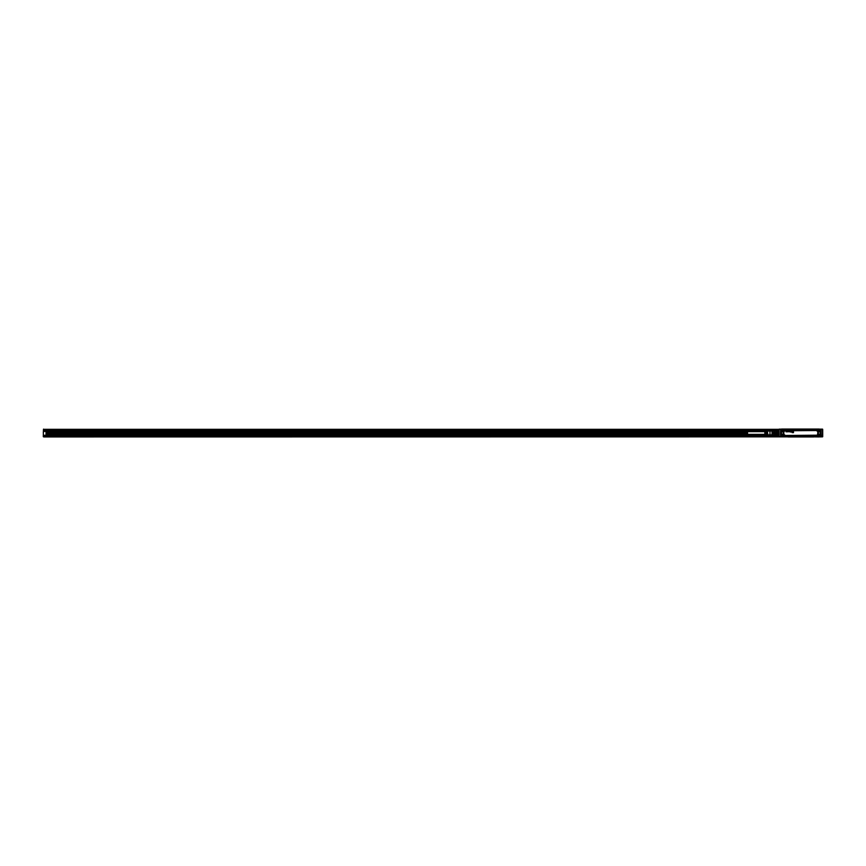 <?xml version="1.0" encoding="UTF-8"?>
<svg xmlns="http://www.w3.org/2000/svg" width="866" height="866" viewBox="0 0 866 866"><rect width="100%" height="100%" fill="white"/><g stroke="black" fill="none" stroke-linecap="round" stroke-linejoin="round"><path stroke-width="1.3" d="M779.064 436.637L779.032 433L779.021 436.637L778.523 435.479M779.021 433L779.021 429.363L779.032 433M779.021 430.045L779.021 429.363M780.558 429.417L780.493 436.735L780.591 429.298L779.064 429.363M779.173 429.146L781.359 429.146L780.277 429.146L780.645 429.915M819.16 436.854L822.7 436.702L822.689 433L822.538 436.854L780.591 436.724M820.416 429.222L779.335 429.146M820.968 429.146L780.591 429.276M822.386 429.146L821.412 429.146L822.386 429.157M819.16 429.146L821.444 429.146L821.076 429.915M780.277 436.854L781.208 436.821M822.386 436.843L821.163 436.583L821.13 429.374M781.359 429.146L780.742 429.146M822.538 429.146L822.689 433L822.7 429.363M819.16 429.06L781.619 429.06M801.656 429.146L800.162 429.146M806.3 429.146L805.348 429.146M805.185 429.103L804.265 429.146M804.168 429.103L801.959 429.146M798.225 429.103L799.091 429.103L798.225 429.146M796.677 429.103L798.095 429.146M788.309 436.854L44.09 436.94L43.311 436.388M819.16 436.94L813.412 436.854M821.444 436.854L821.076 436.085M800.065 436.854L801.277 436.854M805.618 436.897L806.214 436.897M805.044 436.897L803.626 436.854M797.554 436.897L799.762 436.854M796.579 436.854L797.456 436.854M795.421 436.854L796.374 436.854M781.305 429.222L780.742 429.19M820.968 429.19L821.13 436.724M822.657 436.637L822.657 429.363M822.7 431.582L822.7 435.955M821.715 436.854L820.34 436.919M820.968 436.854L820.416 436.778M781.305 436.778L780.742 436.854M774.691 430.64L774.691 432.47L772.028 432.47L772.028 430.64L778.426 430.445L774.886 430.445L774.886 431.03L778.426 431.03L778.426 430.445L778.426 431.03M774.886 431.03L778.621 431.246M774.886 432.415L778.621 432.361L778.621 433.639L778.426 432.415L774.886 432.415L774.886 433.585L778.426 433.585M774.691 432.47L774.691 433.639L778.621 433.639M774.886 433.585L774.691 434.754L778.621 434.754L778.426 435.555L778.426 434.97L774.886 434.97L774.886 435.555L778.621 435.392M774.886 434.97L774.886 435.555M780.591 429.406L780.591 436.594L780.591 429.406M780.591 436.626L780.591 429.374M821.304 436.81L821.163 429.417M821.152 429.417L821.163 436.583M772.028 431.16L774.691 431.16M774.691 434.84L772.028 434.84L772.028 433.53L774.691 433.53M774.691 435.36L44.09 435.36L46.05 435.165L46.05 431.43M820.914 434.71L820.329 434.321A1.386 1.386 0 0 0 818.424 436.215L818.262 436.312A1.58 1.58 0 0 1 820.427 434.147L820.914 436.096L820.21 436.81L820.914 436.096L820.914 429.904L820.21 429.2L781.511 429.19L780.937 430.207M782.366 429.33L780.807 429.904L780.796 436.096L781.294 434.147A1.58 1.58 0 0 1 783.459 436.312L820.21 436.81L820.914 436.096M820.914 429.904L820.427 431.853A1.58 1.58 0 0 1 818.262 429.688L820.21 429.2L820.773 430.207M772.028 432.47L772.028 433.53M772.028 434.84L44.09 435.479L774.789 435.479M820.773 430.759L820.264 431.582A1.267 1.267 0 0 1 818.532 429.85L819.355 429.33M820.903 434.342L820.914 431.29M820.903 431.658L820.329 431.679A1.386 1.386 0 0 1 818.424 429.785L818.825 429.2M820.773 435.241L820.318 434.321A1.386 1.386 0 0 0 818.424 436.215L820.21 436.8M819.355 436.67L818.532 436.15A1.267 1.267 0 0 1 820.264 434.418M783.265 436.8L818.825 436.8M818.457 436.8L818.532 436.15M781.457 434.418A1.267 1.267 0 0 1 783.189 436.15L782.366 436.67A1.18 1.18 0 0 0 783.124 434.949A1.18 1.18 0 0 0 781.522 434.483A1.18 1.18 0 0 0 781.056 436.085C782.474 437.049 783.167 436.67 783.124 434.949A1.18 1.18 0 0 0 780.937 435.241L780.807 431.29L781.392 431.679L780.807 431.658M782.886 436.8L783.189 436.15M781.511 436.8L781.814 436.67A1.18 1.18 0 0 1 781.056 436.085M780.937 435.793L781.511 436.67M780.937 430.759L781.392 431.679A1.386 1.386 0 0 0 781.424 431.701L781.392 431.679A1.386 1.386 0 0 0 783.286 429.785L783.459 429.688A1.58 1.58 0 0 1 781.294 431.853L781.392 431.679A1.386 1.386 0 0 0 783.286 429.785L783.189 429.2L818.262 429.688M818.457 429.2L783.459 429.688M820.21 429.2L819.907 429.33A1.18 1.18 0 0 1 820.665 429.915A1.18 1.18 0 0 0 819.063 429.449A1.18 1.18 0 0 0 818.597 431.051C820.015 432.004 820.708 431.625 820.665 429.915M818.597 436.085C820.015 437.049 820.708 436.67 820.665 434.949A1.18 1.18 0 0 0 819.063 434.483A1.18 1.18 0 0 0 818.597 436.085M783.124 429.915A1.18 1.18 0 0 0 781.522 429.449A1.18 1.18 0 0 0 781.056 431.051C782.474 432.004 783.167 431.625 783.124 429.915M820.351 430.088A0.823 0.823 0 0 1 820.026 431.203A0.823 0.823 0 0 1 818.9 430.878A0.823 0.823 0 0 1 819.236 429.752A0.823 0.823 0 0 1 820.351 430.088M820.351 435.122A0.823 0.823 0 0 1 820.026 436.248A0.823 0.823 0 0 1 818.9 435.912A0.823 0.823 0 0 1 819.236 434.797A0.823 0.823 0 0 1 820.351 435.122M782.81 435.122A0.823 0.823 0 0 1 782.485 436.248A0.823 0.823 0 0 1 781.359 435.912A0.823 0.823 0 0 1 781.695 434.797A0.823 0.823 0 0 1 782.81 435.122M781.359 430.878A0.823 0.823 0 0 1 781.695 429.752A0.823 0.823 0 0 1 782.81 430.088A0.823 0.823 0 0 1 782.485 431.203A0.823 0.823 0 0 1 781.359 430.878M769.971 433.996L769.971 430.911L769.971 433.996M819.929 430.478L819.333 430.478L819.929 430.478M819.929 435.522L819.333 435.522L819.929 435.522M782.377 435.522L781.792 435.522L782.377 435.522M782.377 430.478L781.792 430.478L782.377 430.478M819.333 430.478L819.885 430.337L819.377 430.629M790.528 432.026L791.123 431.69A0.66 0.66 0 0 0 791.102 431.539L791.091 431.539A0.574 0.574 0 0 1 791.113 431.69L790.55 432.004M790.312 432.026L790.322 431.268L790.312 432.026M792.368 432.361L792.585 431.669L793.202 432.361L793.472 431.257L793.472 432.632L793.472 431.257L793.202 432.361L792.639 431.669L792.347 432.361M793.472 432.643L792.033 432.589L793.472 432.643M792.985 431.311L792.931 431.918L792.985 431.311M792.509 431.322L792.249 431.907L792.509 431.322M791.199 431.863L791.199 431.441A0.898 0.898 0 0 0 791.188 431.344L791.188 431.322A0.79 0.79 0 0 1 791.199 431.398L791.199 431.398A0.898 0.898 0 0 1 791.199 431.441L791.199 431.863M790.182 432.026L790.182 431.311L790.182 432.026M789.099 431.604L788.525 431.658A0.617 0.617 0 0 0 788.547 431.798L789.337 431.669A0.563 0.563 0 0 0 789.337 431.614L788.98 431.246A0.552 0.552 0 0 0 788.872 431.246L788.883 431.246A0.552 0.552 0 0 1 788.98 431.246L789.337 431.614A0.563 0.563 0 0 1 789.337 431.669L788.558 431.798A0.541 0.541 0 0 1 788.536 431.658L789.11 431.582M787.14 431.885L787.659 431.712A0.606 0.606 0 0 0 787.659 431.658L787.248 431.246A0.563 0.563 0 0 0 787.194 431.246L787.194 431.246A0.552 0.552 0 0 1 787.248 431.246L787.659 431.658A0.595 0.595 0 0 1 787.649 431.712L787.41 431.798M786.036 431.863L786.036 431.441A0.898 0.898 0 0 0 786.025 431.344L786.036 431.322A0.79 0.79 0 0 1 786.036 431.398L786.036 431.398A0.898 0.898 0 0 1 786.036 431.441L786.036 431.863M781.792 430.478L782.344 430.337L781.836 430.586M766.897 433.866L766.507 431.268L766.897 433.866M766.031 433.834L765.641 431.322L766.031 433.834M764.851 431.43L44.09 431.43L764.851 431.344L764.851 434.678L769.571 434.97M767.763 433.888L767.373 431.214L767.763 433.888M764.851 434.342L747.531 434.342L747.531 431.658L764.851 431.658L46.05 431.625M44.09 431.268L44.09 430.326L779.021 430.445M747.531 432.881L46.05 432.881M44.09 431.149L46.05 431.268M779.021 430.326L44.09 430.326L43.495 429.146L43.311 433.249M747.531 432.968L46.05 432.968M46.05 435.36L771.931 435.143M779.021 436.031L43.3 435.955L43.495 429.341L779.021 429.341M44.09 436.031L44.09 435.479M46.05 435.284L44.09 435.284L46.05 435.284M43.495 429.146L43.3 433.195M747.531 433.79L46.05 433.79M44.87 436.15L43.495 436.854L44.87 436.854L43.495 436.854L44.09 436.15L779.021 436.15M43.3 436.659L44.09 435.955M779.075 436.821L44.87 436.735M822.31 436.854L820.925 436.854M44.87 436.54L779.021 436.54M788.071 436.94L813.639 436.94M46.05 432.275L747.531 432.275M46.05 432.426L747.531 432.426L46.05 432.426M46.05 432.664L747.531 432.664M46.05 432.816L747.531 432.816L46.05 432.816M820.968 436.778L780.742 436.81M780.71 436.778L780.71 429.222M821.011 436.778L821.011 429.222M781.035 436.085L781.435 436.854M780.807 431.29L780.807 429.904M820.427 431.853L820.427 434.147M783.459 436.312L818.262 436.312M781.294 431.853L781.294 434.147M781.511 429.2L780.937 429.904M820.773 429.904L820.21 429.33M820.264 431.582L820.318 431.679A1.386 1.386 0 0 1 818.424 429.785L818.532 429.85M785.116 435.804A1.624 1.624 0 0 1 783.503 434.18L783.503 431.82A1.624 1.624 0 0 1 785.116 430.196L816.606 430.196L785.116 430.521A1.299 1.299 0 0 0 783.817 431.82L783.773 434.18A1.342 1.342 0 0 0 785.116 435.522L816.606 435.522A1.342 1.342 0 0 0 817.937 434.18L817.937 431.82A1.342 1.342 0 0 0 816.606 430.478L785.116 430.478A1.342 1.342 0 0 0 783.773 431.82L783.817 434.18A1.299 1.299 0 0 0 785.116 435.479L816.606 435.804A1.624 1.624 0 0 0 818.218 434.18L818.218 431.82A1.624 1.624 0 0 0 816.606 430.196M781.392 434.321L781.392 434.321A1.386 1.386 0 0 1 782.756 434.299A1.386 1.386 0 0 0 781.392 434.321M783.189 429.85A1.267 1.267 0 0 1 781.457 431.582M783.286 436.215A1.386 1.386 0 0 0 782.756 434.299A1.386 1.386 0 0 1 783.286 436.215M785.116 430.196L785.116 430.803L816.606 430.521A1.299 1.299 0 0 1 817.894 431.82L818.218 431.82M817.623 434.18L817.894 431.82L817.623 434.18A1.018 1.018 0 0 1 816.606 435.197L816.606 435.479A1.299 1.299 0 0 0 817.894 434.18L818.218 434.18M816.606 435.804L785.116 435.479L816.606 435.197M783.503 434.18L783.503 431.82M817.623 431.82A1.018 1.018 0 0 0 816.606 430.803M784.098 434.18A1.018 1.018 0 0 0 785.116 435.197M785.116 430.803A1.018 1.018 0 0 0 784.098 431.82M46.05 433.996L747.531 433.996M46.05 434.147L747.531 434.147L46.05 434.147M771.952 435.36L46.05 435.306M774.691 430.564L44.09 430.564M768.315 431.116L44.09 431.116M766.453 431.225L46.05 431.225M769.971 434.97L771.931 434.97M769.971 431.03L771.931 431.03M764.851 431.322L769.571 431.03M44.87 436.421L779.021 436.421"/></g></svg>
